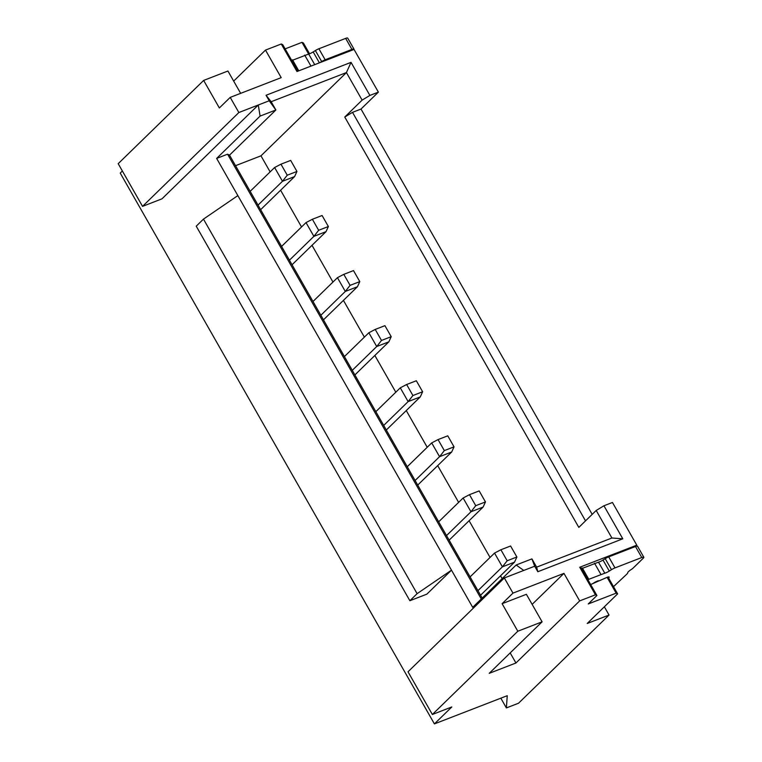 <?xml version="1.0" encoding="UTF-8"?>
<svg xmlns="http://www.w3.org/2000/svg" width="762" height="762" viewBox="0 0 762 762"><rect width="100%" height="100%" fill="white"/><g stroke="black" fill="none" stroke-linecap="round" stroke-linejoin="round"><path stroke-width="1.14" d="M353.93 49.473A4.848 0.962 150.3 0 0 353.987 49.12L347.701 38.1A4.848 0.962 150.3 0 0 345.662 38.386L318.878 48.758A4.848 0.962 150.3 0 0 315.382 50.549L313.182 51.93A4.848 0.962 -29.7 0 1 309.686 53.711A4.848 0.962 -29.7 0 1 308.677 54.045L314.725 64.656M613.505 586.654L626.812 574.138A6.467 1.276 150.3 0 0 627.707 572.814A6.467 1.276 -29.7 0 1 631.288 569.471A4.362 0.857 150.3 0 0 633.174 568.042L643.242 558.232A4.848 0.962 150.3 0 0 643.814 557.241L637.527 546.221A4.848 0.962 150.3 0 0 635.489 546.506L608.705 556.879A4.848 0.962 150.3 0 0 605.209 558.67L603.009 560.051A4.848 0.962 -29.7 0 1 599.513 561.842A4.848 0.962 -29.7 0 1 598.503 562.166L604.79 573.186L587.883 579.663L596.913 595.503L595.446 594.798L579.663 600.904L515.941 662.997L489.233 673.332L542.096 621.83L517.817 631.231L432.368 714.489L451.79 706.965L434.407 723.9L507.244 695.696L506.387 707.927L518.531 703.231L609.048 615.039L604.352 606.79M643.814 557.241A4.848 0.962 150.3 0 0 641.766 557.527L614.991 567.9A4.848 0.962 150.3 0 0 611.495 569.69L609.295 571.062A4.848 0.962 -29.7 0 1 605.8 572.853A4.848 0.962 -29.7 0 1 604.79 573.186M434.407 723.9L120.234 173.088L122.368 171.012M240.649 93.335L227.924 71.018L203.645 80.42L118.186 163.678L142.542 206.369L238.858 112.528L230.219 97.384L281.197 77.638L265.49 50.092L281.273 43.986L296.98 71.523L354.035 49.435L378.381 92.126L369.884 95.412L362.131 100.117L346.424 72.571L260.966 155.829L270.129 171.888M592.188 514.369L361.007 109.052L378.381 92.126M603.942 505.768L596.198 510.464L611.905 538.01L622.802 538.81L603.942 505.768L612.448 502.472L636.794 545.163L579.739 567.252L581.206 567.957L587.883 579.663M635.365 546.554L636.794 545.163M309.553 53.769L303.438 43.053L301.971 42.348L285.121 48.873M265.49 50.092L233.667 81.096M301.971 42.348L308.648 54.054L291.77 60.531L282.74 44.691L281.273 43.986M585.521 520.865L352.501 112.347L344.757 117.043L362.131 100.117M352.501 112.347L361.007 109.052M596.198 510.464L578.815 527.399L344.757 117.043M609.048 615.039L587.197 623.497L617.62 593.865L616.144 593.16L588.226 603.971L596.913 595.503M506.387 707.927L500.824 698.183M142.542 206.369L161.963 198.844L258.28 105.004L238.858 112.528M230.219 97.384L219.351 107.966L203.645 80.42M291.77 60.531L297.856 71.19M369.884 95.412L351.034 62.36L266.062 95.269L269.205 100.775L258.28 105.004L260.09 116.091L216.646 158.42L227.571 154.191L229.524 155.134L275.873 109.976L260.09 116.091M351.034 62.36L346.424 72.571L271.158 101.717L275.873 109.976L269.205 100.775M595.446 594.798L579.739 567.252M579.663 600.904L563.956 573.367L512.969 593.112L504.33 577.958L534.686 566.214L537.82 571.719L622.802 538.81M617.62 593.865L608.009 577.024M616.144 593.16L607.114 577.32A4.848 0.962 -29.7 0 1 609.152 577.034A4.848 0.962 -29.7 0 1 608.581 578.025M590.664 584.53L607.114 577.32M432.368 714.489L408.013 671.798L504.33 577.958M517.817 631.231L502.11 603.694L512.969 593.112M502.11 603.694L526.39 594.293L542.096 621.83M510.188 652.92L515.941 662.997M563.956 573.367L532.133 604.371M353.987 49.12A4.848 0.962 150.3 0 0 351.939 49.406L325.164 59.769A4.848 0.962 150.3 0 0 321.669 61.56L319.983 62.617M523.761 570.443L516.15 565.004L472.697 607.333L451.485 570.157L426.863 594.141L409.87 600.723L196.234 226.171L203.473 219.113L237.849 195.605L216.646 158.42M298.78 70.828L292.494 59.827M266.062 95.269L271.158 101.717M280.597 190.233L301.542 226.962M312.01 245.316L332.965 282.045M343.433 300.399L364.379 337.128M374.847 355.473L395.802 392.211M406.26 410.556L427.215 447.284M437.683 465.639L458.629 502.368M469.097 520.722L490.052 557.451M500.52 575.805L502.139 578.644M598.503 562.166L581.596 568.652M592.55 583.806A4.848 0.962 -29.7 0 1 597.398 581.082L598.37 580.701M588.607 578.958L582.32 567.947M537.82 571.719L536.639 567.147L611.905 538.01M536.639 567.147L531.924 558.889L534.686 566.214M516.15 565.004L531.924 558.889M304.695 55.102L310.972 66.113M409.87 600.723L417.109 593.665L451.485 570.157L237.849 195.605M235.544 165.678L260.966 155.829M594.522 563.223L600.799 574.234M482.184 598.094L229.524 155.134M417.109 593.665L203.473 219.113M260.633 209.683L294.608 176.584L282.473 181.28L258.023 205.102M292.056 264.757L326.022 231.658L313.887 236.363L289.446 260.175M481.27 598.98L227.571 154.191M294.608 176.584L296.951 171.44L287.245 175.203L282.473 181.28L274.615 167.516L250.174 191.329M326.022 231.658L328.374 226.524L318.659 230.286L313.887 236.363L306.029 222.59L281.588 246.412M287.245 175.203L280.959 164.182L290.674 160.42L296.951 171.44M280.959 164.182L274.615 167.516M318.659 230.286L312.372 219.266L322.088 215.503L328.374 226.524M312.372 219.266L306.029 222.59M323.469 319.84L357.445 286.741L345.3 291.446L337.452 277.673L313.001 301.485M320.859 315.258L345.3 291.446L350.082 285.359L359.788 281.607L353.501 270.586L343.795 274.349L337.452 277.673M359.788 281.607L357.445 286.741M350.082 285.359L343.795 274.349M354.892 374.923L388.858 341.824L376.723 346.529L368.865 332.756L344.424 356.568M352.273 370.342L376.723 346.529L381.495 340.443L391.211 336.68L384.924 325.669L375.209 329.432L368.865 332.756M391.211 336.68L388.858 341.824M381.495 340.443L375.209 329.432M386.305 430.006L420.281 396.907L408.137 401.603L400.288 387.839L375.837 411.651M383.696 425.425L408.137 401.603L412.909 395.526L422.624 391.763L416.338 380.752L406.632 384.505L400.288 387.839M422.624 391.763L420.281 396.907M412.909 395.526L406.632 384.505M417.728 485.08L451.695 451.99L439.56 456.686L431.702 442.913L407.26 466.735M415.109 480.498L439.56 456.686L444.332 450.609L454.038 446.846L447.761 435.826L438.045 439.588L431.702 442.913M454.038 446.846L451.695 451.99M444.332 450.609L438.045 439.588M449.142 540.163L483.118 507.063L470.973 511.769L463.125 497.996L438.674 521.818M446.532 535.581L470.973 511.769L475.745 505.682L485.461 501.929L479.174 490.909L469.468 494.671L463.125 497.996M485.461 501.929L483.118 507.063M475.745 505.682L469.468 494.671M480.565 595.246L514.531 562.146L502.396 566.852L494.538 553.079L470.097 576.891M477.945 590.664L502.396 566.852L507.168 560.765L516.874 557.003L510.597 545.992L500.882 549.754L494.538 553.079M516.874 557.003L514.531 562.146M507.168 560.765L500.882 549.754M313.182 51.93L319.411 62.846M321.669 61.56L315.382 50.549M325.164 59.769L318.878 48.758M345.662 38.386L351.939 49.406M603.009 560.051L609.295 571.062M611.495 569.69L605.209 558.67M614.991 567.9L608.705 556.879M635.489 546.506L641.766 557.527"/></g></svg>
